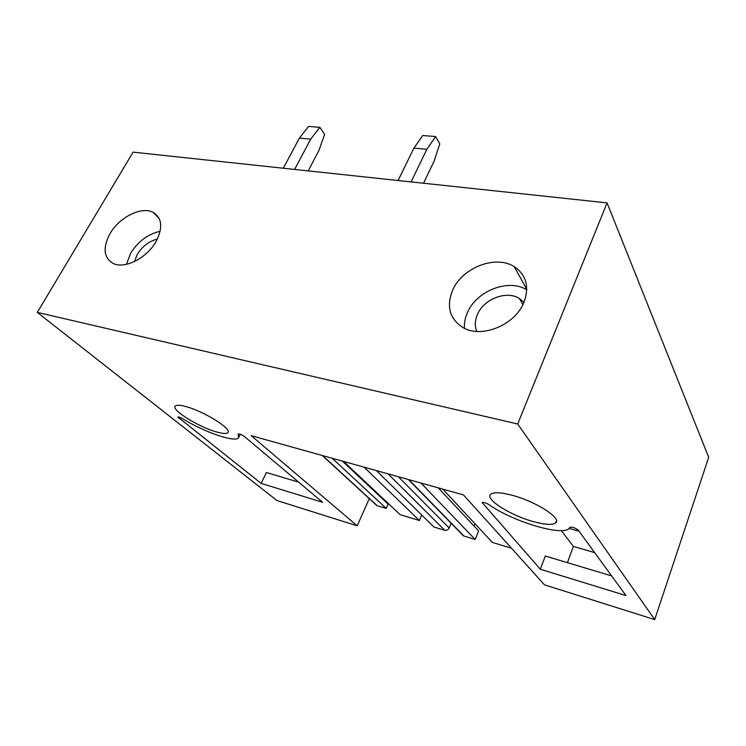 <?xml version="1.0" encoding="UTF-8"?>
<svg xmlns="http://www.w3.org/2000/svg" width="746" height="746" viewBox="0 0 746 746"><rect width="100%" height="100%" fill="white"/><g stroke="black" fill="none" stroke-linecap="round" stroke-linejoin="round"><path stroke-width="1.12" d="M276.952 500.547L37.3 312.387L133.096 152.147L607.058 202.884L708.7 457.298L654.718 619.59L544.487 584.855L463.471 494.896L251.206 435.664L357.185 525.827L276.952 500.547M654.718 619.59L517.696 424.008L37.3 312.387M488.984 504.632C511.998 521.221 561.924 536.514 569.105 528.466L569.991 527.226C572.62 526.956 575.38 527.935 578.271 530.164L625.959 595.56L540.318 569.235L482.149 502.534C483.65 502.151 485.926 502.851 488.984 504.632M261.137 483.399L322.617 502.3L244.25 436.382C241.564 434.564 239.522 433.762 238.114 433.958L238.589 437.688C235.745 443.04 204.218 432.176 182.686 418.702C180.206 417.322 178.592 416.762 177.828 417.023L261.137 483.399L266.425 472.498L298.68 482.158M185.53 406.467C179.609 404.91 176.14 404.836 175.124 406.244C171.599 410.347 199.667 427.505 216.955 432.083C223.091 433.78 226.747 433.93 227.931 432.521C232.118 428.875 203.266 410.962 185.53 406.467M512.008 495.232C500.501 492.248 493.367 491.959 490.616 494.365C484.928 499.307 510.59 515.439 533.297 521.594C545.009 524.802 552.478 525.212 555.677 522.834C562.13 518.349 535.535 501.303 512.008 495.232M517.696 424.008L607.058 202.884M156.166 241.34C163.076 227.567 162.059 217.897 153.117 212.349C141.572 206.055 119.248 217.217 109.979 233.694C102.575 247.765 103.638 257.687 113.178 263.459C124.713 269.381 147.195 257.92 156.166 241.34M452.514 290.436C446.164 306.727 449.754 319.157 463.294 327.736C481.888 338.665 515.299 324.911 523.962 302.279C529.52 286.716 526.266 274.836 514.18 266.63C495.512 254.545 461.858 267.842 452.514 290.436M567.398 562.67L573.385 546.436L561.272 530.602M594.627 552.6L573.385 546.436M611.627 575.921L545.289 556.04L540.318 569.235M579.027 531.199L569.151 528.42M523.944 302.326L519.384 298.475C506.553 290.129 483.576 299.099 477.365 314.625C474.857 320.566 474.67 326.17 476.787 331.429M526.741 289.784C508.343 278.239 476.181 291.005 467.332 312.844C465.075 318.02 464.115 323.177 464.432 328.305M369.289 498.636L357.185 525.827M297.001 481.664L297.309 481.011M134.42 261.566L137.227 254.479C142.281 246.348 148.995 241.21 157.369 239.074M126.41 264.345L130.615 253.314C138.094 241.396 147.941 234.058 160.148 231.288M511.467 548.189L492.407 542.454L442.807 489.134M473.757 525.762L475.249 524.009M408.351 479.519L463.48 535.898L475.193 539.489L478.634 530.966L438.275 487.865M475.193 539.489L420.968 483.035M463.48 535.898L462.296 534.677M375.919 504.716L377.262 505.732L386.241 508.427L332.194 458.268M342.339 461.093L388.134 504.11L386.241 508.427M383.873 499.344L383.668 499.913M421.704 515.02L419.383 520.494L400.229 514.731L343.58 461.438M419.383 520.494L364.113 467.173M451.125 523.254L449.167 528C448.169 529.902 446.714 530.667 444.803 530.313L433.976 527.04L376.357 470.586M411.102 181.903L426.88 149.265L435.636 136.546L439.804 143.922L433.967 161.425L423.541 183.236M435.636 136.546L422.721 135.511L413.909 148.137L426.88 149.265M398.094 180.513L413.909 148.137M294.614 169.435L310.709 139.11L319.848 127.305L324.65 134.28L318.859 150.608L308.21 170.89M319.848 127.305L308.564 126.41L299.407 138.122L310.709 139.11M283.284 168.223L299.407 138.122M482.69 502.356L482.336 503.224M178.471 417.909L178.928 417.033M464.003 536.113L408.827 479.65M377.262 505.732L322.645 455.601M444.803 530.313L388.051 473.85M449.167 528L398.327 476.722M556.432 520.839L555.677 522.834M522.899 304.592L519.384 298.475M526.751 289.15L514.18 266.63M238.823 437.221L240.315 434.256M153.117 212.349L159.299 218.718M376.842 505.564L322.272 455.489"/></g></svg>
